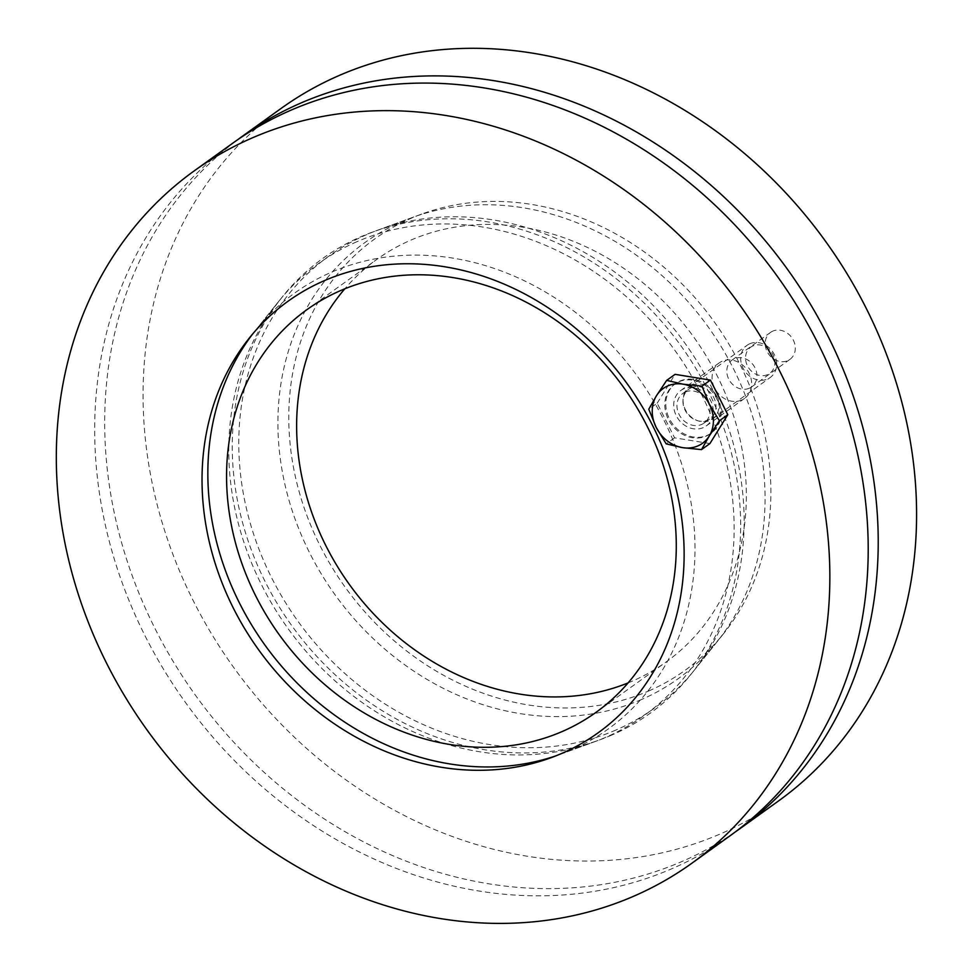 <?xml version="1.0" encoding="UTF-8"?>
<svg xmlns="http://www.w3.org/2000/svg" width="972" height="972" viewBox="0 0 972 972"><rect width="100%" height="100%" fill="white"/><g stroke="black" fill="none" stroke-linecap="round" stroke-linejoin="round"><path stroke-width="0.73" stroke-dasharray="4.86 3.65" d="M772.813 331.112A16.609 14.203 -125.7 0 0 770.553 332.4A16.609 14.203 -125.7 0 0 767.868 352.909A16.609 14.203 -125.7 0 0 787.672 360.661A16.609 14.203 -125.7 0 0 789.932 359.373A16.609 14.203 -125.7 0 0 792.617 338.863A16.609 14.203 -125.7 0 0 772.813 331.112M749.303 388.241A16.609 14.203 54.3 0 1 729.498 380.489A16.609 14.203 54.3 0 1 732.183 359.98A16.609 14.203 54.3 0 1 753.409 365.18A16.609 14.203 54.3 0 1 751.563 386.953A16.609 14.203 54.3 0 1 749.303 388.241M648.688 690.995A265.708 227.278 -125.7 0 0 723.508 633.756A265.708 227.278 -125.7 0 0 714.384 322.024A265.708 227.278 -125.7 0 0 421.812 214.034A265.708 227.278 -125.7 0 0 317.151 539.739A265.708 227.278 -125.7 0 0 648.688 690.995M616.054 729.972A278.527 238.237 54.3 0 1 268.527 571.427A278.527 238.237 54.3 0 1 378.23 230A278.527 238.237 54.3 0 1 684.92 343.201A278.527 238.237 54.3 0 1 694.482 669.975A278.527 238.237 54.3 0 1 616.054 729.972M735.245 831.983A426.319 364.658 54.3 0 1 682.162 861.423A426.319 364.658 54.3 0 1 175.701 665.601A426.319 364.658 54.3 0 1 237.666 139.725M778.657 800.855A426.319 364.658 54.3 0 1 720.531 833.842A426.319 364.658 54.3 0 1 212.2 634.947A426.319 364.658 54.3 0 1 281.005 108.499M628.094 682.903A247.86 212.018 -125.7 0 0 632.359 681.117A247.86 212.018 -125.7 0 0 666.16 661.944A247.86 212.018 -125.7 0 0 693.644 336.932A247.86 212.018 -125.7 0 0 376.82 259.415A247.86 212.018 -125.7 0 0 344.817 288.805M252.599 334.064A268.491 229.659 54.3 0 1 255.721 330.079A268.491 229.659 54.3 0 1 633.853 371.486A268.491 229.659 54.3 0 1 571.524 749.825A268.491 229.659 54.3 0 1 560.577 754.211A268.491 229.659 54.3 0 1 555.802 755.888M611.789 735.063A280.203 239.671 54.3 0 1 600.368 739.631A280.203 239.671 54.3 0 1 291.843 625.737A280.203 239.671 54.3 0 1 282.22 297.007A280.203 239.671 54.3 0 1 372.543 232.077A280.203 239.671 54.3 0 1 681.068 345.971A280.203 239.671 54.3 0 1 690.691 674.702A280.203 239.671 54.3 0 1 611.789 735.063M641.593 699.476A268.491 229.659 54.3 0 1 306.581 546.629A268.491 229.659 54.3 0 1 412.335 217.497A268.491 229.659 54.3 0 1 707.968 326.628A268.491 229.659 54.3 0 1 717.19 641.629A268.491 229.659 54.3 0 1 641.593 699.476M722.111 361.256A21.809 18.662 -125.7 0 0 719.134 362.945A21.809 18.662 -125.7 0 0 715.611 389.881A21.809 18.662 -125.7 0 0 741.624 400.063A21.809 18.662 -125.7 0 0 744.601 398.374A21.809 18.662 -125.7 0 0 748.112 371.438A21.809 18.662 -125.7 0 0 722.111 361.256M703.254 427.644A21.809 18.662 54.3 0 1 677.241 417.462A21.809 18.662 54.3 0 1 680.764 390.525A21.809 18.662 54.3 0 1 708.649 397.354A21.809 18.662 54.3 0 1 706.231 425.955A21.809 18.662 54.3 0 1 703.254 427.644M356.858 241.736A278.527 238.237 -125.7 0 0 278.429 301.733A278.527 238.237 -125.7 0 0 288.004 628.507A278.527 238.237 -125.7 0 0 594.682 741.709A278.527 238.237 -125.7 0 0 704.396 400.282A278.527 238.237 -125.7 0 0 356.858 241.736M232.624 143.273A426.319 364.658 -125.7 0 0 163.818 669.72A426.319 364.658 -125.7 0 0 672.15 868.616A426.319 364.658 -125.7 0 0 730.276 835.628M749.813 343.748A19.829 16.961 54.3 0 1 773.457 352.994A19.829 16.961 54.3 0 1 770.261 377.476A19.829 16.961 54.3 0 1 744.917 371.28A19.829 16.961 54.3 0 1 747.116 345.279A19.829 16.961 54.3 0 1 749.813 343.748M752.984 345.886A16.184 13.839 -125.7 0 0 752.778 372.276A16.184 13.839 -125.7 0 0 774.903 362.665A16.184 13.839 -125.7 0 0 752.984 345.886M692.137 385.204A19.829 16.961 54.3 0 1 715.781 394.462A19.829 16.961 54.3 0 1 712.573 418.944A19.829 16.961 54.3 0 1 698.904 421.083A19.829 16.961 54.3 0 1 683.049 399.018A19.829 16.961 54.3 0 1 689.427 386.747A19.829 16.961 54.3 0 1 692.137 385.204M709.912 443.572L674.592 437.825L657.181 403.21L648.774 409.248M674.592 437.825L666.184 443.876M657.181 403.21L675.09 374.342M678.833 381.802A30.533 26.123 54.3 0 1 715.246 396.041A30.533 26.123 54.3 0 1 710.313 433.755A30.533 26.123 54.3 0 1 671.288 424.205A30.533 26.123 54.3 0 1 674.677 384.159A30.533 26.123 54.3 0 1 678.833 381.802M679.841 381.085A30.533 26.123 54.3 0 1 716.243 395.325A30.533 26.123 54.3 0 1 711.322 433.038A30.533 26.123 54.3 0 1 672.284 423.488A30.533 26.123 54.3 0 1 675.674 383.442A30.533 26.123 54.3 0 1 679.841 381.085M685.345 392.032A18.225 15.588 54.3 0 1 707.069 400.537A18.225 15.588 54.3 0 1 704.129 423.039A18.225 15.588 54.3 0 1 680.837 417.34A18.225 15.588 54.3 0 1 682.866 393.441A18.225 15.588 54.3 0 1 685.345 392.032M691.323 387.743A18.225 15.588 54.3 0 1 713.047 396.248A18.225 15.588 54.3 0 1 710.107 418.738A18.225 15.588 54.3 0 1 697.544 420.706A18.225 15.588 54.3 0 1 682.964 400.44A18.225 15.588 54.3 0 1 688.832 389.152A18.225 15.588 54.3 0 1 691.323 387.743M770.553 332.4L732.183 359.98M789.932 359.373L751.563 386.953M421.812 214.034L378.23 230M723.508 633.756L694.482 669.975M596.091 712.294L666.16 661.944M306.763 309.776L376.82 259.415M560.577 754.211L600.368 739.631M255.721 330.079L282.22 297.007M412.335 217.497L372.543 232.077M717.19 641.629L690.691 674.702M719.134 362.945L680.764 390.525M744.601 398.374L706.231 425.955M551.112 757.674L594.682 741.709M249.403 337.952L278.429 301.733M712.573 418.944L770.261 377.476M689.427 386.747L747.116 345.279M710.313 433.755L711.322 433.038M674.677 384.159L675.674 383.442M704.129 423.039L710.107 418.738M682.866 393.441L688.832 389.152M697.544 420.706L698.904 421.083M682.964 400.44L683.049 399.018"/><path stroke-width="1.46" d="M237.666 139.725A426.319 364.658 54.3 0 1 242.636 136.08A426.319 364.658 54.3 0 1 787.563 269.426A426.319 364.658 54.3 0 1 740.287 828.436A426.319 364.658 54.3 0 1 735.245 831.983M242.636 136.08L281.005 108.499A426.319 364.658 54.3 0 1 825.933 241.846A426.319 364.658 54.3 0 1 778.657 800.855L740.287 828.436M344.817 288.805A247.86 212.018 -125.7 0 0 349.337 584.415A247.86 212.018 -125.7 0 0 628.094 682.903M562.302 731.479A247.86 212.018 54.3 0 1 266.753 615.847A247.86 212.018 54.3 0 1 306.763 309.776A247.86 212.018 54.3 0 1 623.574 387.293A247.86 212.018 54.3 0 1 596.091 712.294A247.86 212.018 54.3 0 1 562.302 731.479M555.802 755.888A268.491 229.659 54.3 0 1 264.943 645.08A268.491 229.659 54.3 0 1 252.599 334.064M324.235 280.714A265.708 227.278 54.3 0 1 655.76 431.969A265.708 227.278 54.3 0 1 551.112 757.674A265.708 227.278 54.3 0 1 258.54 649.685A265.708 227.278 54.3 0 1 249.403 337.952A265.708 227.278 54.3 0 1 324.235 280.714M691.906 863.209L730.276 835.628A426.319 364.658 -125.7 0 0 777.551 276.619A426.319 364.658 -125.7 0 0 232.624 143.273L194.254 170.853A426.319 364.658 54.3 0 1 739.194 304.187A426.319 364.658 54.3 0 1 691.906 863.209A426.319 364.658 54.3 0 1 633.78 896.196A426.319 364.658 54.3 0 1 125.449 697.301A426.319 364.658 54.3 0 1 194.254 170.853M683.061 384.171L701.991 386.139L709.426 404.352A33.704 28.832 -125.7 0 0 683.061 384.171A33.704 28.832 -125.7 0 0 656.465 395.726L666.671 380.38L683.061 384.171M719.402 420.755L709.183 436.1A33.704 28.832 -125.7 0 0 709.426 404.352L719.402 420.755L727.809 414.704L709.912 443.572L701.492 449.623L682.575 447.655A33.704 28.832 -125.7 0 0 709.183 436.1L701.492 449.623M656.209 427.473L648.774 409.248L656.465 395.726A33.704 28.832 -125.7 0 0 656.209 427.473A33.704 28.832 -125.7 0 0 682.575 447.655L666.184 443.876L656.209 427.473M701.991 386.139L710.398 380.088L675.09 374.342L666.671 380.38M710.398 380.088L727.809 414.704"/></g></svg>
